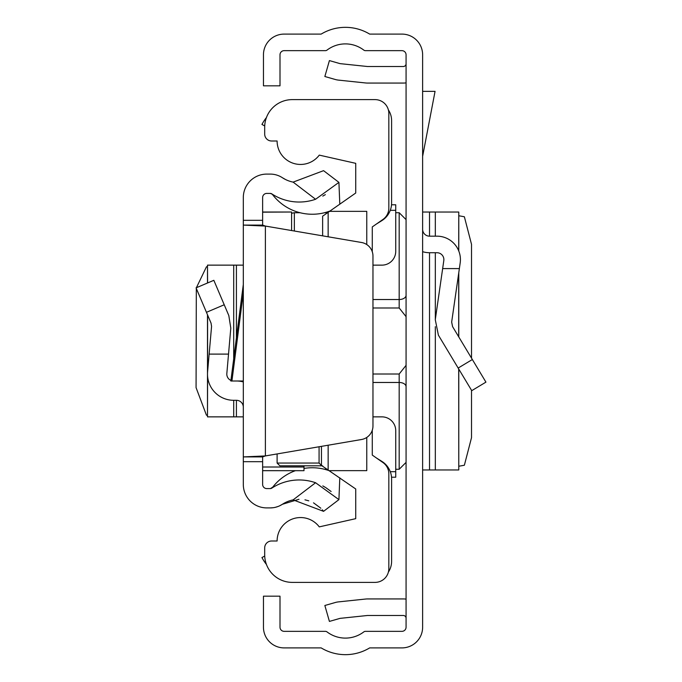 <?xml version="1.0" encoding="UTF-8"?>
<svg xmlns="http://www.w3.org/2000/svg" width="682" height="682" viewBox="0 0 682 682"><rect width="100%" height="100%" fill="white"/><g stroke="black" fill="none" stroke-linecap="round" stroke-linejoin="round"><path stroke-width="1.02" d="M422.627 627.21L422.627 54.79A20.69 20.69 0 0 0 401.937 34.1L369.67 34.1A46.896 46.896 0 0 0 321.162 34.1L284.147 34.1A20.69 20.69 0 0 0 263.457 54.79L263.457 85.821L280.004 85.821L280.004 54.79A4.135 4.135 0 0 1 284.147 50.656L325.365 50.656A2.762 2.762 0 0 0 327.036 50.093A30.349 30.349 0 0 1 363.787 50.093A2.762 2.762 0 0 0 365.458 50.656L401.937 50.656A4.135 4.135 0 0 1 406.071 54.79L406.071 627.21A4.135 4.135 0 0 1 401.937 631.344L365.458 631.344A2.762 2.762 0 0 0 363.787 631.907A30.349 30.349 0 0 1 327.036 631.907A2.762 2.762 0 0 0 325.365 631.344L284.147 631.344A4.135 4.135 0 0 1 280.004 627.21L280.004 596.179L263.457 596.179L263.457 627.21A20.69 20.69 0 0 0 284.147 647.9L321.162 647.9A46.896 46.896 0 0 0 369.67 647.9L401.937 647.9A20.69 20.69 0 0 0 422.627 627.21M406.071 599.128A19.309 19.309 0 0 0 403.318 598.932L367.598 598.932A19.309 19.309 0 0 0 365.578 599.043L338.528 601.882A19.309 19.309 0 0 0 335.229 602.521L324.854 605.497L329.415 621.413L339.789 618.438A2.762 2.762 0 0 1 340.258 618.344L367.308 615.505A2.762 2.762 0 0 1 367.598 615.488L403.318 615.488A2.762 2.762 0 0 1 406.071 618.242M406.071 82.872A19.309 19.309 0 0 1 403.318 83.068L367.598 83.068A19.309 19.309 0 0 1 365.578 82.957L338.528 80.118A19.309 19.309 0 0 1 335.229 79.479L324.854 76.503L329.415 60.587L339.789 63.562A2.762 2.762 0 0 0 340.258 63.656L367.308 66.495A2.762 2.762 0 0 0 367.598 66.512L403.318 66.512A2.762 2.762 0 0 0 406.071 63.758M422.627 251.684A23.452 23.452 0 0 0 429.524 252.724L436.974 252.724A6.897 6.897 0 0 1 443.803 260.601L435.278 319.722L438.39 335.143L471.748 390.658L485.934 382.133L452.575 326.618L451.663 322.083L460.179 262.962A23.452 23.452 0 0 0 436.974 236.168L429.524 236.168A6.897 6.897 0 0 1 422.627 229.271M459.37 268.589L442.652 268.589M458.696 250.797L458.773 212.034L422.627 212.034M458.696 368.945L458.773 469.966L422.627 469.966M458.773 215.751L464.374 216.765L471.518 244.327L471.518 358.135M471.518 390.275L471.518 437.673L464.374 465.235L458.773 466.249M422.627 91.345L435.056 91.345L422.627 156.357M372.969 374.009L399.183 374.009L406.003 365.441L406.071 364.461L406.003 365.441M406.003 316.559L406.071 317.548L406.003 316.559L399.183 307.991L372.969 307.991M406.071 306.192L406.071 316.312M406.071 365.688L406.071 375.808M388.39 109.93A19.309 19.309 0 0 1 391.596 120.586L391.596 203.065A20.69 20.69 0 0 1 381.886 220.601L376.396 224.037M376.396 457.963L381.886 461.399A20.69 20.69 0 0 1 391.596 478.934L391.596 561.414A19.309 19.309 0 0 1 388.39 572.07M264.727 125.931L261.939 124.448A46.896 46.896 0 0 1 266.449 117.534M266.449 564.466A46.896 46.896 0 0 1 261.939 557.552L264.727 556.069M372.278 251.777L372.278 226.918L382.952 219.451A13.793 13.793 0 0 0 388.834 208.155L388.834 113.408A13.793 13.793 0 0 0 375.04 99.615L292.28 99.615A27.587 27.587 0 0 0 264.693 127.202L264.693 134.098A6.897 6.897 0 0 0 271.589 140.995L277.105 140.995A23.452 23.452 0 0 0 319.278 155.121L355.731 163.339L355.731 193.015L322.629 216.194L322.629 235.844M372.969 416.864L381.937 416.864A13.793 13.793 0 0 1 395.731 430.657L395.731 477.212L391.519 477.212M321.461 446.352L321.461 465.439L355.731 488.985L355.731 518.661L319.278 526.879A23.452 23.452 0 0 0 277.105 541.005L271.589 541.005A6.897 6.897 0 0 0 264.693 547.902L264.693 554.798A27.587 27.587 0 0 0 292.28 582.385L375.04 582.385A13.793 13.793 0 0 0 388.834 568.592L388.834 473.845A13.793 13.793 0 0 0 382.952 462.549L372.278 455.082L372.278 430.223M366.763 437.435L366.763 470.657L329.551 470.657M366.763 244.565L366.763 211.343L329.551 211.343M328.144 212.332L328.144 236.79M328.144 445.21L328.144 469.668M322.629 465.806L279.867 465.806L277.105 463.044L277.105 453.931L277.105 463.044L319.074 463.044L319.074 446.761M391.519 204.788L395.731 204.788L395.731 251.343A13.793 13.793 0 0 1 381.937 265.136L372.969 265.136M321.461 465.439L319.074 463.044M230.925 380.42A6.897 6.897 0 0 1 226.833 373.506L230.797 328.11L228.82 315.587L213.841 280.311L196.066 287.855L211.045 323.132L211.565 326.431L207.592 371.818A26.206 26.206 0 0 0 233.704 400.308L236.415 400.308A6.897 6.897 0 0 1 243.312 407.205L243.312 380.999L230.848 380.999L243.312 284.471L243.312 258.239M231.923 380.999L243.312 292.817L243.312 380.999M243.312 292.817L243.312 267.898M243.312 461.688L243.312 456.906L262.63 456.906L262.63 461.688L243.312 461.688L243.312 484.45A23.452 23.452 0 0 0 266.764 507.902L270.277 507.902A22.071 22.071 0 0 0 282.365 504.296A30.69 30.69 0 0 1 293.124 499.88L323.566 511.338L338.92 499.625L315.578 482.737L293.124 499.88M262.63 456.906L265.383 455.934L265.383 226.066L243.312 225.094L243.312 456.906L265.383 455.934L361.503 439.515A13.793 13.793 0 0 0 372.969 425.918L372.969 256.082A13.793 13.793 0 0 0 361.503 242.485L265.383 226.066L262.63 225.094L243.312 225.094L243.312 197.55A23.452 23.452 0 0 1 266.764 174.098L270.277 174.098A22.071 22.071 0 0 1 282.365 177.704L285.613 179.562M243.312 423.761L243.312 416.864L236.415 416.864L236.415 400.308M315.578 199.263L338.92 182.375L323.566 170.662L293.124 182.12L315.578 199.263A49.999 49.999 0 0 1 271.786 193.867A2.762 2.762 0 0 0 270.277 193.415L266.764 193.415A4.135 4.135 0 0 0 262.63 197.55L262.63 225.094M262.63 461.688L262.63 484.45A4.135 4.135 0 0 0 266.764 488.585L270.277 488.585A2.762 2.762 0 0 0 271.786 488.133A49.999 49.999 0 0 1 315.578 482.737M331.137 491.517L325.945 487.732M325.357 487.366L322.816 485.908M295.374 470.691A49.999 49.999 0 0 0 272.749 487.136A49.999 49.999 0 0 0 272.476 487.502A2.762 2.762 0 0 1 271.786 488.133L270.277 488.585M323.566 511.338L322.322 509.812M320.838 508.226L313.515 502.83M308.776 500.818L304.965 499.829M298.98 499.275L282.365 504.296L279.791 505.737M277.992 506.504L275.4 507.297M273.098 507.715L270.277 507.902M322.799 196.101L325.348 194.634M293.124 182.12A30.69 30.69 0 0 1 282.365 177.704M271.786 193.867L272.476 194.498A49.999 49.999 0 0 0 330.088 210.968M338.92 182.375L339.798 204.174M330.088 471.032A49.999 49.999 0 0 0 304.002 468.44M338.92 499.625L339.798 477.826M243.312 381.92A26.206 26.206 0 0 0 236.415 380.999M209.144 354.103L228.53 354.103M207.592 376.387L207.49 416.864L236.415 416.864M207.592 282.962L207.49 265.136L243.312 265.136M207.49 415.287L206.45 415.193L196.066 387.623L196.322 288.452M196.39 287.719L206.45 266.807L207.49 266.713M291.589 230.542L291.589 212.017L262.63 212.179M304.002 465.806L304.002 470.691L262.63 470.648M472.345 359.525L458.159 368.05M429.524 212.034L429.524 236.168M429.524 252.724L429.524 469.966M435.321 212.034L435.321 236.168M435.321 252.724L435.321 319.423M435.321 326.695L435.321 469.966M458.696 273.252L458.696 336.806M291.589 213.296L294.351 212.724L294.351 231.019M406.071 462.379L399.183 469.276L399.183 382.474L372.969 382.474M406.071 386.703A6.897 4.228 180 0 0 399.183 382.474L399.183 374.009M372.969 299.526L399.183 299.526L399.183 212.724L406.071 219.621M399.183 307.991L399.183 299.526A6.897 4.228 0 0 0 406.071 295.297M390.283 471.688L395.731 471.688M390.283 210.312L395.731 210.312M262.63 220.312L243.312 220.312M206.45 312.313L224.225 304.769M236.415 337.871L236.415 265.136M233.704 416.864L233.704 400.308M233.704 358.92L233.704 265.136M207.592 371.818L207.592 315.007M304.002 467.008L262.63 467.008M458.773 212.034L458.773 250.976M458.773 272.749L458.773 336.934M458.773 369.064L458.773 469.966M294.351 212.724L300.02 212.724M324.538 212.724L327.582 212.724M395.731 212.724L399.183 212.724M399.183 469.276L395.731 469.276M327.582 469.276L324.538 469.276M272.058 194.114L270.277 193.415M272.749 194.856L272.127 194.182M272.749 487.136L270.456 488.585M207.49 416.864L207.49 314.769M207.49 283.004L207.49 265.136M304.002 470.691L262.63 470.691M291.589 212.017L262.63 212.017"/></g></svg>
